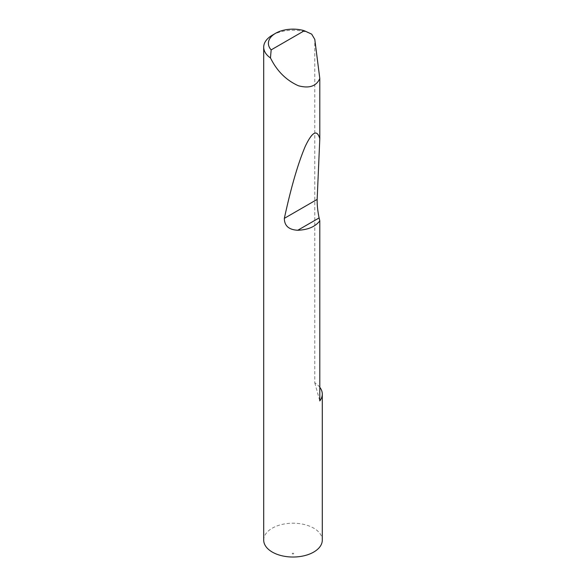 <?xml version="1.0" encoding="UTF-8"?>
<svg xmlns="http://www.w3.org/2000/svg" width="586" height="586" viewBox="0 0 586 586"><rect width="100%" height="100%" fill="white"/><g stroke="black" fill="none" stroke-linecap="round" stroke-linejoin="round"><path stroke-width="0.44" stroke-dasharray="2.93 2.2" d="M293.549 553.235A0.784 0.454 180 0 1 292.451 553.873A0.784 0.454 180 0 1 293.549 553.235M263.707 540.116A29.293 16.913 180 0 1 281.793 524.492A29.293 16.913 180 0 1 313.715 528.154A29.293 16.913 180 0 1 322.293 540.116M319.802 387.295A29.293 16.913 0 0 0 314.785 382.812L314.785 39.372M272.285 35.211A29.293 16.913 180 0 1 311.686 34.142M314.785 382.812L319.802 400.927"/><path stroke-width="0.88" d="M319.802 220.849L319.121 217.926L297.754 230.261C307.965 229.851 315.319 226.716 319.802 220.849L319.802 400.927A29.293 16.913 0 0 0 322.293 394.114L322.293 540.116A29.293 16.913 180 0 1 304.207 555.74A29.293 16.913 180 0 1 272.285 552.071A29.293 16.913 180 0 1 263.707 540.116L263.707 47.166A29.293 16.913 180 0 1 272.285 35.211L275.603 33.292A24.605 14.203 0 0 0 271.164 49.883L270.446 57.955A29.293 16.913 180 0 1 263.707 47.166M297.754 230.261C288.847 229.778 284.378 225.808 284.349 218.351C290.971 187.696 297.908 163.772 305.16 146.588C312.184 131.704 317.07 129.074 319.802 138.714L319.802 78.509C316.345 86.259 309.21 88.669 298.391 85.754C287.272 80.751 278.57 72.62 272.285 61.354L270.446 57.955M271.164 49.883L304.339 30.736L311.686 34.142L314.785 39.372L319.802 78.509M322.293 394.114A29.293 16.913 0 0 0 319.802 387.295M304.339 30.736A24.605 14.203 0 0 0 275.603 33.292M319.121 217.926C317.729 211.334 317.07 205.166 317.151 199.408L319.802 138.714M317.151 199.408L284.349 218.351"/></g></svg>
